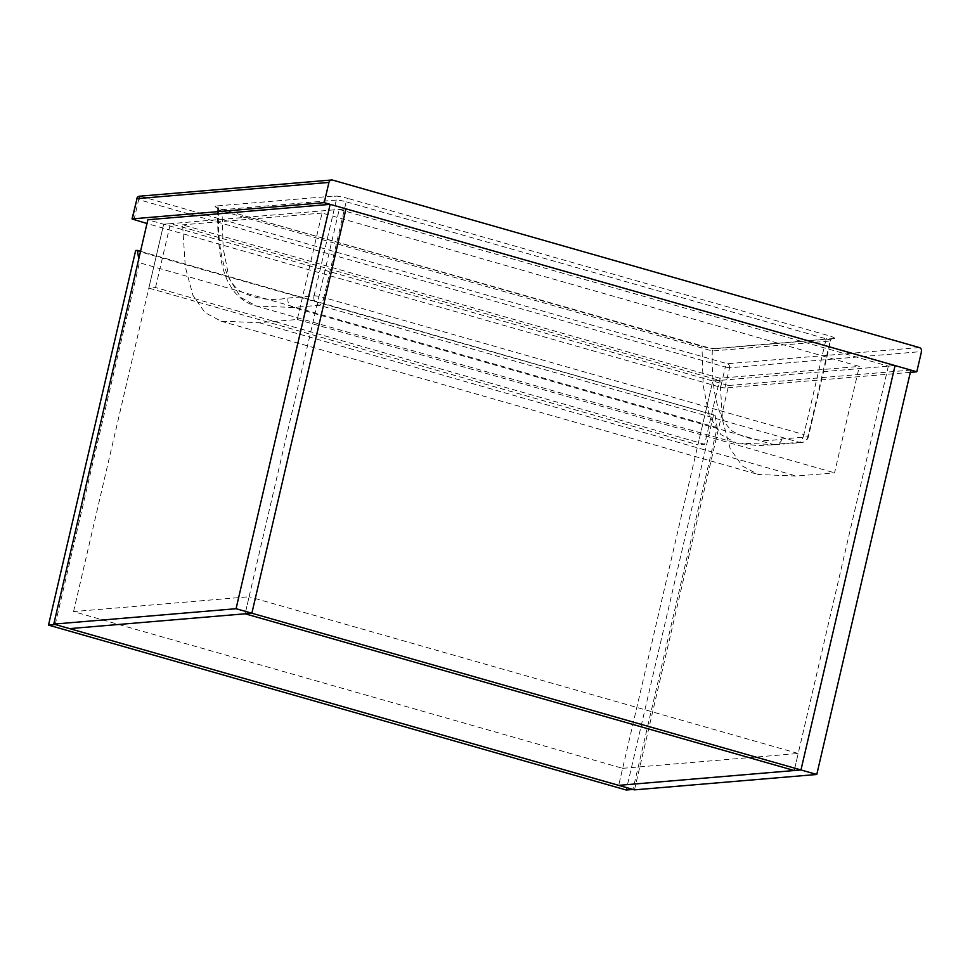 <?xml version="1.0" encoding="UTF-8"?>
<svg xmlns="http://www.w3.org/2000/svg" width="970" height="970" viewBox="0 0 970 970"><rect width="100%" height="100%" fill="white"/><g stroke="black" fill="none" stroke-linecap="round" stroke-linejoin="round"><path stroke-width="0.73" stroke-dasharray="4.85 3.64" d="M634.489 789.859L728.591 385.502L712.792 380.992L618.69 785.348L622.655 768.325L73.55 611.597L249.096 596.756L245.143 613.792L339.233 209.423L345.963 208.853L163.675 224.252L147.876 219.741M339.233 209.423L888.35 366.163L895.067 365.593L712.792 380.992L697.939 444.83L148.822 288.102L163.675 224.252L712.792 380.992L719.51 380.422L704.656 444.272L697.939 444.83M888.35 366.163L794.248 770.519L798.213 753.496L249.096 596.756M728.591 385.502L910.866 370.103M73.55 611.597L163.675 224.252L170.405 223.682L719.51 380.422M622.655 768.325L798.213 753.496M704.656 444.272L155.54 287.532L148.822 288.102M155.54 287.532L170.405 223.682M135.667 250.527L715.096 415.305L717.169 427.649L632.973 789.434M713.411 415.439L626.256 790.016M55.217 624.522L139.413 262.737L138.771 258.893M140.541 251.303L715.096 415.305M717.169 427.649L139.413 262.737M216.249 205.992C213.752 206.307 215.437 207.386 221.318 209.217L701.286 346.217C708.015 347.987 712.914 348.788 715.981 348.63A3.31 3.055 85.2 0 0 714.951 348.533L714.951 348.533A3.31 3.055 85.2 0 0 712.271 350.982C711.277 391.844 717.958 418.543 732.289 431.068C747.155 439.701 763.669 442.344 781.856 438.998L807.828 436.803L830.126 341.028L712.271 350.982L218.468 210.029A3.31 3.055 85.2 0 0 216.249 205.992L334.092 196.037A11.009 1.394 -166.9 0 1 348.169 198.498A3.31 1.188 -74.1 0 0 346.169 201.796L826.149 338.809L803.863 434.572L323.883 297.572L346.169 201.796A7.712 0.97 13.1 0 0 336.311 200.075L314.025 295.85L288.054 298.045C269.89 301.379 253.388 298.76 238.547 290.163C224.191 277.808 217.498 251.097 218.468 210.029L336.311 200.075A3.31 3.055 85.2 0 0 334.092 196.037M719.849 378.203L182.59 224.846L185.319 266.932L192.933 295.329L204.961 312.57L220.954 321.143L259.148 322.695L297.305 319.482L322.064 213.06L859.323 366.417L719.849 378.203L722.577 420.289L730.192 448.686L742.22 465.927L758.213 474.5L796.406 476.052L834.564 472.826L859.323 366.417M297.305 319.482L834.564 472.826M322.064 213.06L182.59 224.846M910.345 372.334L724.857 388L729.561 367.788L921.5 351.576M133.993 219.814L138.698 199.602L725.342 367.048L720.637 387.26L147.003 223.524M720.637 387.26L724.857 388M217.692 209.69L217.692 209.69C217.377 226.446 218.25 241.748 220.323 255.607C221.9 265.768 224.458 274.522 227.998 281.894L233.067 290.285C239.808 298.663 247.532 303.913 256.25 306.023L293.231 307.466L773.211 444.466L736.218 443.023L256.25 306.023L240.815 297.475L229.211 278.523L223.173 248.284L222.033 210.793A3.31 1.188 -74.1 0 0 221.475 209.229L216.746 207.495L218.468 210.029M715.981 348.63L833.824 338.675A11.009 1.394 -166.9 0 0 828.15 335.511L348.169 198.498M919.281 347.539L727.342 363.75L140.711 196.304L332.637 180.093M259.148 322.695L796.406 476.052M288.054 298.045A7.712 7.117 -94.8 0 0 293.231 307.466L319.215 305.271L799.183 442.271L773.211 444.466A7.712 7.117 85.2 0 0 775.588 444.696L757.424 445.594L736.218 443.023L720.819 434.512L709.228 415.645L703.177 385.49L702.013 347.793A3.31 1.188 -74.1 0 0 701.455 346.241L701.455 346.241A3.31 1.188 -74.1 0 0 701.286 346.217M314.025 295.85A7.712 0.97 13.1 0 1 323.883 297.572A7.712 2.789 -74.1 0 1 319.215 305.271A7.712 7.117 -94.8 0 1 314.025 295.85M781.856 438.998A7.712 7.117 85.2 0 1 775.588 444.696L801.572 442.502A7.712 7.117 85.2 0 1 799.183 442.271A7.712 2.789 -74.1 0 0 803.863 434.572A7.712 0.97 13.1 0 1 808.434 436.573A7.712 0.97 13.1 0 1 807.828 436.803A7.712 7.117 85.2 0 1 801.572 442.502A7.712 7.712 0 0 0 808.434 436.573L830.72 340.797A7.712 0.97 13.1 0 1 830.126 341.028A3.31 3.055 85.2 0 1 832.806 338.578L830.72 340.797A7.712 0.97 13.1 0 0 826.149 338.809A3.31 1.188 -74.1 0 1 828.15 335.511M833.824 338.675A3.31 3.055 85.2 0 0 832.806 338.578L714.951 348.533L709.785 348.084L221.475 209.229A3.31 1.188 -74.1 0 0 221.318 209.217M729.561 367.788L725.342 367.048A3.31 1.188 -74.1 0 1 727.342 363.75A3.31 3.055 -94.8 0 1 729.561 367.788M139.68 196.195A3.31 3.055 -94.8 0 1 140.711 196.304A3.31 1.188 -74.1 0 0 138.698 199.602L136.746 198.741M220.954 321.143L758.213 474.5"/><path stroke-width="1.45" d="M330.152 204.343L147.876 219.741L53.786 624.11L69.585 628.621L251.86 613.222L345.963 208.853L895.067 365.593L800.965 769.962L251.86 613.222L345.963 208.853L330.152 204.343L236.062 608.711L251.86 613.222L245.143 613.792L794.248 770.519L800.965 769.962L816.776 774.472L910.866 370.103L895.067 365.593L800.965 769.962L618.69 785.348L634.489 789.859L816.776 774.472M53.786 624.11L236.062 608.711M794.248 770.519L245.143 613.792L69.585 628.621L618.69 785.348L794.248 770.519M55.217 624.534L48.5 625.104L626.256 790.016L632.973 789.447L55.217 624.522M138.771 258.893L137.34 250.393L140.541 251.303M48.5 625.104L135.667 250.527L137.34 250.393M328.939 182.433L137 198.644L132.296 218.868L324.235 202.657L328.939 182.433A3.31 3.055 85.2 0 1 332.637 180.093L919.281 347.539A3.31 3.055 85.2 0 1 921.5 351.576L916.795 371.789L910.345 372.334M324.235 202.657L916.795 371.789M147.003 223.524L132.041 218.965L137 198.644A3.31 3.055 -94.8 0 1 139.68 196.195A3.31 3.31 0 0 0 136.746 198.741M331.619 179.983L139.68 196.195"/></g></svg>
